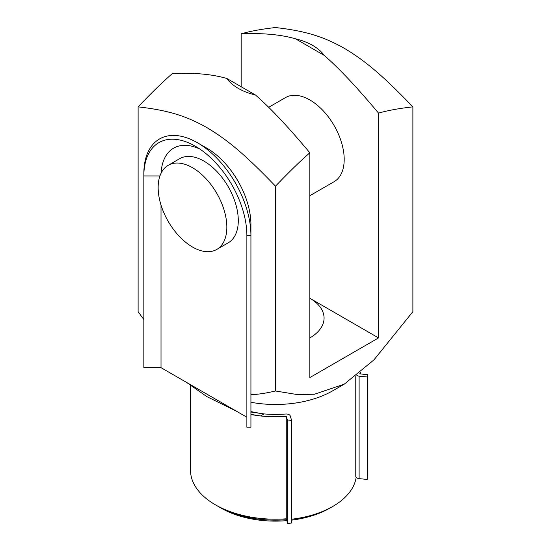 <?xml version="1.0" encoding="UTF-8"?>
<svg xmlns="http://www.w3.org/2000/svg" width="551" height="551" viewBox="0 0 551 551"><rect width="100%" height="100%" fill="white"/><g stroke="black" fill="none" stroke-linecap="round" stroke-linejoin="round"><path stroke-width="0.83" d="M324.153 55.341A52.62 30.381 0 0 0 295.536 38.818L324.153 55.341C338.707 67.911 356.834 87.175 378.537 113.134L378.537 337.915L309.848 298.256A48.571 28.046 180 0 1 324.071 318.085A48.571 28.046 180 0 1 309.848 337.915M226.847 78.476A52.62 30.381 0 0 0 255.464 94.999L226.847 78.476C212.293 74.24 194.166 72.574 172.463 73.476C163.11 81.576 151.663 92.706 138.115 106.866L138.115 311.666L143.839 319.546M268.764 107.252L285.563 97.555A48.571 28.046 60 0 1 334.133 125.594A48.571 28.046 60 0 1 334.133 181.685L309.848 195.701M295.536 38.818C280.982 34.582 262.855 32.915 241.152 33.818C250.505 31.125 261.952 29.031 275.5 27.55C307.286 31.104 324.863 37.413 344.189 48.24C363.515 59.728 381.092 73.717 412.885 106.866C399.337 108.347 387.89 110.441 378.537 113.134M241.152 86.741L241.152 33.818M255.464 94.999C270.018 107.569 288.145 126.833 309.848 152.792C300.495 160.892 289.048 172.022 275.5 186.183C243.714 153.033 226.137 139.045 206.811 127.556C187.485 116.729 169.908 110.42 138.115 106.866M378.537 337.915L309.848 377.573L309.848 152.792M250.925 394.702C258.006 394.42 266.195 393.18 275.5 390.99L296.955 394.509L314.463 394.234L344.196 384.185L373.922 359.906L412.885 311.666L412.885 106.866M275.5 390.99L275.5 186.183M161.016 205.041L161.016 367.662L143.839 367.662L143.839 173.634A75.721 43.715 60 0 1 197.382 142.723L206.811 148.164A62.394 36.022 60 0 1 250.925 224.581L250.925 235.463L250.925 224.581M344.196 384.185L332.742 390.79A80.956 46.739 180 0 1 258.267 403.415A80.956 46.739 180 0 1 250.925 402.278M158.151 187.54A48.571 28.046 60 0 1 168.213 165.307A48.571 28.046 60 0 1 216.784 193.346A48.571 28.046 60 0 1 216.784 249.431A48.571 28.046 60 0 1 179.357 236.42A48.571 28.046 60 0 1 158.151 187.54M286.541 519.717A80.956 46.739 180 0 1 218.258 506.465L221.116 508.118A76.906 44.404 0 0 0 286.823 520.64M291.665 520.13A76.906 44.404 0 0 0 329.884 508.118L332.742 506.465A80.956 46.739 180 0 1 291.665 519.214M356.166 477.331A80.956 46.739 180 0 1 332.742 506.465M218.258 506.465A80.956 46.739 180 0 1 216.86 505.639M161.016 367.662L246.876 417.231M250.925 235.463L250.925 427.149L246.876 427.149L246.876 235.463L250.925 235.463A75.721 43.715 60 0 0 197.382 142.723M216.784 249.431L228.231 242.826A48.571 28.046 -120 0 0 228.231 186.734A48.571 28.046 -120 0 0 179.66 158.695L168.213 165.307M161.085 173.2A60.713 35.057 60 0 1 199.848 149.046M159.928 175.969L143.839 175.969A72.856 42.062 60 0 1 195.364 146.229A72.856 42.062 60 0 1 246.876 235.463M250.925 414.373L260.52 415.964L264.053 413.925A80.956 46.739 0 0 0 285.742 414.021A4.05 2.335 180 0 1 290.246 415.936L291.665 420.592L287.677 420.998L286.258 416.342A84.999 49.073 180 0 1 260.52 415.964L250.925 414.634M355.801 476.03A4.05 2.335 0 0 0 355.767 476.326A4.05 2.335 0 0 0 359.114 478.626L367.18 479.446L367.882 477.145L367.882 374.694L367.18 376.994L359.114 376.168A4.05 2.335 180 0 1 356.91 375.493M190.501 384.791L190.501 470.113A84.999 49.073 0 0 0 286.258 518.794L287.677 523.45L291.665 523.044L291.665 420.592M367.18 479.446L367.18 376.994M360.003 372.986A84.999 49.073 180 0 1 359.817 373.867L367.882 374.694M236.586 411.287L206.873 396.617L186.452 382.346M286.258 518.794L286.258 416.342M287.677 523.45L287.677 420.998M264.053 413.925L250.925 412.031M359.114 478.626L359.114 376.168M355.767 476.326L355.767 376.381M360.499 373.936L360.499 372.559M260.003 413.346L250.925 411.597"/></g></svg>
